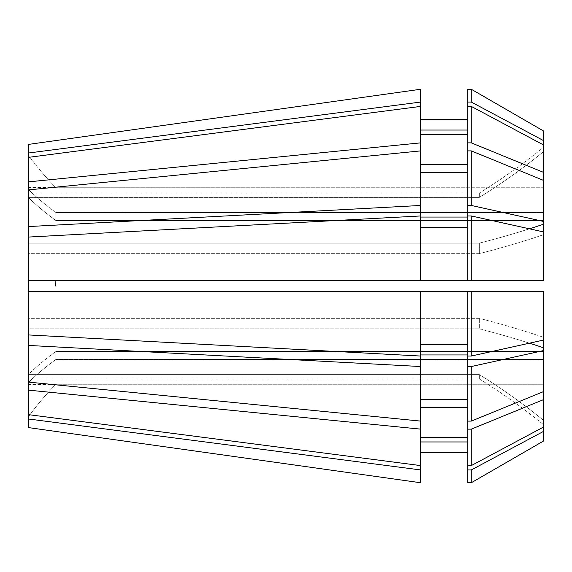 <?xml version="1.0" encoding="UTF-8"?>
<svg xmlns="http://www.w3.org/2000/svg" width="572" height="572" viewBox="0 0 572 572"><rect width="100%" height="100%" fill="white"/><g stroke="black" fill="none" stroke-linecap="round" stroke-linejoin="round"><path stroke-width="0.43" stroke-dasharray="2.86 2.15" d="M467.696 217.053L467.696 172.315L420.756 172.315L420.756 217.053L467.696 217.053L467.696 106.399L471.278 106.399L543.4 144.888L543.4 212.512L543.4 187.745L543.4 212.512L55.884 212.512L543.4 212.512L543.4 180.344L471.278 150.886L467.696 150.886L467.696 280.323L467.696 215.951L471.278 215.951L543.4 231.896L543.4 234.734A605.648 231.774 180 0 1 479.322 253.646L479.322 243.157L479.322 253.646L28.6 253.646L28.6 237.051L28.6 291.677L543.4 291.677L543.4 351.458L543.4 291.677L471.278 291.677L471.278 356.049L543.4 340.104L543.4 337.265A605.648 231.774 0 0 0 479.322 318.354L28.6 318.354L28.6 286L28.6 334.949L28.6 328.843L479.322 328.843L479.322 318.354L479.322 328.843L28.6 328.843L28.6 382.303A302.824 214.128 0 0 1 55.884 359.488L55.884 351.458L543.4 351.458L543.4 391.656L471.278 421.114L467.696 421.114L467.696 354.947L467.696 399.685L420.756 399.685L420.756 344.451L467.696 344.451L467.696 356.049L471.278 356.049M28.6 345.438L420.756 366.545L420.756 421.114L28.6 382.117L28.6 374.274A302.824 214.128 180 0 1 55.884 351.458L55.884 359.488L543.4 359.488L543.4 420.248A605.648 559.545 0 0 0 479.322 374.603L28.6 374.603L28.6 414.657L420.756 465.608L420.756 437.616L467.696 437.616L467.696 465.601L471.278 465.601L543.4 427.112L543.4 424.596A605.648 559.545 0 0 0 479.322 378.95L479.322 374.603L479.322 378.95L28.6 378.95L28.6 416.516A302.824 302.824 0 0 1 55.884 384.255L543.4 384.255L543.4 424.596A605.648 559.545 180 0 0 479.322 378.95L28.6 378.95L28.6 414.657L28.6 382.303M28.6 427.613L28.6 416.516A302.824 302.824 0 0 1 55.884 384.255L543.4 384.255L543.4 441.091M28.772 382.139A302.824 214.128 180 0 1 55.884 359.488L543.4 359.488L543.4 391.656L543.4 337.265A605.648 231.774 180 0 0 479.322 318.354L28.6 318.354L28.6 334.949L420.756 356.049L420.756 291.677L28.6 291.677L28.6 334.949M28.6 382.117L28.6 374.274A302.824 214.128 0 0 1 55.884 351.458L543.4 351.458L543.4 391.656M28.6 291.677L543.4 291.677L543.4 340.104M543.4 427.112L543.4 420.248A605.648 559.545 180 0 0 479.322 374.603L28.6 374.603L28.6 414.657M55.82 281.596L55.884 280.323L543.4 280.323L543.4 234.734A605.648 231.774 0 0 1 479.322 253.646L28.6 253.646L28.6 286L28.6 237.051L420.756 215.951L420.756 280.323L420.756 227.549L467.696 227.549L467.696 280.323L28.6 280.323L543.4 280.323L543.4 220.542L543.4 280.323L467.696 280.323M543.4 231.896L543.4 224.245A605.648 231.774 180 0 1 479.322 243.157L28.6 243.157L28.6 197.397L28.6 243.157L28.6 226.562L420.756 205.455L420.756 217.053L420.756 150.886L28.6 189.883L28.6 226.562M543.4 144.888L543.4 151.752A605.648 559.545 180 0 1 479.322 197.397L479.322 193.05L479.322 197.397L28.6 197.397L28.6 157.343L28.6 197.726A302.824 214.128 0 0 0 55.884 220.542L543.4 220.542L543.4 180.344L543.4 224.245M28.6 157.343L28.6 197.397L479.322 197.397A605.648 559.545 0 0 0 543.4 151.752L543.4 147.404A605.648 559.545 0 0 1 479.322 193.05L28.6 193.05L28.6 152.996L420.756 102.045L420.756 130.044L467.696 130.044L467.696 102.052L471.278 102.052L543.4 140.54L543.4 147.404A605.648 559.545 180 0 1 479.322 193.05L28.6 193.05L28.6 157.343L420.756 106.392L420.756 164.286L420.756 134.384L467.696 134.384L467.696 164.286L467.696 142.857L471.278 142.857L543.4 172.315M529.472 228.814A605.648 231.774 0 0 1 479.322 243.157L28.6 243.157L28.6 237.051M28.772 189.861A302.824 214.128 180 0 0 55.884 212.512L55.884 220.542L55.884 212.512A302.824 214.128 0 0 1 28.6 189.697M543.4 130.909L543.4 187.745L55.884 187.745A302.824 302.824 0 0 1 28.6 155.484L28.6 144.387L28.6 155.484A302.824 302.824 0 0 0 55.884 187.745L543.4 187.745L543.4 140.54M28.6 189.883L28.6 197.726A302.824 214.128 180 0 0 55.884 220.542L543.4 220.542L543.4 180.344M55.727 285.986L55.813 281.867M28.6 144.387L28.6 152.996M543.4 399.685L471.278 429.143L467.696 429.143L467.696 407.714L420.756 407.714L420.756 429.143L28.6 390.147M420.756 429.143L420.756 465.608L420.756 441.956L420.756 452.459L420.756 441.956L467.696 441.956L467.696 465.601L467.696 429.143M471.278 291.677L420.756 291.677L420.756 356.049M471.278 102.052L471.278 89.246L467.696 89.246L467.696 119.541L420.756 119.541L420.756 130.044L420.756 106.392L420.756 205.455M420.756 130.044L420.756 102.045M471.278 429.143L471.278 465.601M471.278 150.886L471.278 205.462L543.4 221.4M467.696 119.541L467.696 102.052M467.696 205.462L471.278 205.462M467.696 291.677L467.696 399.685M467.696 407.714L467.696 421.114M420.756 407.714L420.756 366.545M420.756 291.677L420.756 344.451M467.696 441.956L467.696 482.754L467.696 441.956L467.696 452.459L420.756 452.459L420.756 482.761L420.756 441.956M28.6 419.004L420.756 469.955M420.756 217.053L420.756 280.323M28.6 181.853L420.756 142.857M471.278 106.399L471.278 142.857M467.696 469.948L471.278 469.948L471.278 482.754L467.696 482.754L467.696 452.459M471.278 469.948L543.4 431.46M471.278 215.951L471.278 280.323M467.696 366.538L471.278 366.538L471.278 421.114M471.278 366.538L543.4 350.6M467.696 130.044L467.696 142.857M467.696 134.384L467.696 106.399M467.696 150.886L467.696 172.315M467.696 227.549L467.696 215.951M467.696 437.616L467.696 465.601M467.696 344.451L467.696 356.049M420.756 164.286L467.696 164.286M420.756 354.947L467.696 354.947M420.756 119.541L420.756 89.239M420.756 106.392L420.756 134.384M420.756 172.315L420.756 150.886M420.756 452.459L420.756 482.761M420.756 215.951L420.756 227.549M420.756 399.685L420.756 421.114M420.756 465.608L420.756 437.616M28.6 280.323L55.884 280.323M529.472 343.186A605.648 231.774 0 0 0 479.322 328.843A605.648 231.774 180 0 1 543.4 347.755M55.727 384.42L28.6 384.42M55.727 187.58L28.6 187.58"/><path stroke-width="0.86" d="M55.727 286L55.884 280.323M28.6 419.004L420.756 469.955L420.756 482.761L28.6 427.613L28.6 226.562L420.756 205.455L420.756 142.857L28.6 181.853L28.6 144.387L420.756 89.239L28.6 144.387M28.6 226.562L28.6 189.697A302.824 214.128 180 0 0 28.772 189.861M28.6 181.853L28.6 189.697M28.6 157.343L420.756 106.392L420.756 142.857M28.6 237.051L420.756 215.951L420.756 280.323L28.6 280.323M28.6 382.117L420.756 421.114L420.756 366.545L28.6 345.438M471.278 106.399L543.4 144.888L543.4 172.315L471.278 142.857L471.278 106.399L467.696 106.399L467.696 89.246L471.278 89.246L543.4 130.909L471.278 89.246L471.278 102.052L543.4 140.54L543.4 130.909M471.278 215.951L543.4 231.896L543.4 280.323L471.278 280.323L471.278 215.951L467.696 215.951L467.696 106.399M471.278 366.538L471.278 421.114L543.4 391.656L543.4 350.6L471.278 366.538L467.696 366.538L467.696 291.677L28.6 291.677M471.278 142.857L467.696 142.857M471.278 280.323L467.696 280.323L467.696 215.951M471.278 421.114L467.696 421.114L467.696 366.538M420.756 134.384L467.696 134.384M467.696 164.286L420.756 164.286M420.756 227.549L467.696 227.549M467.696 280.323L420.756 280.323M467.696 354.947L420.756 354.947M467.696 399.685L420.756 399.685M28.6 334.949L420.756 356.049L420.756 366.545M543.4 441.091L471.278 482.754L543.4 441.091L543.4 399.685L471.278 429.143L467.696 429.143L467.696 421.114M543.4 391.656L543.4 399.685M467.696 429.143L467.696 482.754L471.278 482.754L471.278 469.948L543.4 431.46M467.696 469.948L471.278 469.948M420.756 441.956L467.696 441.956M467.696 452.459L420.756 452.459M420.756 469.955L420.756 429.143L28.6 390.147M28.6 152.996L420.756 102.045L420.756 89.239M420.756 150.886L28.6 189.883M420.756 356.049L420.756 291.677M28.6 414.657L420.756 465.608M420.756 482.761L28.6 427.613M543.4 140.54L543.4 144.888M467.696 205.462L471.278 205.462L543.4 221.4L543.4 172.315M543.4 221.4L543.4 231.896M467.696 356.049L471.278 356.049L543.4 340.104L543.4 350.6M543.4 340.104L543.4 291.677L467.696 291.677M471.278 205.462L471.278 150.886L467.696 150.886M543.4 180.344L471.278 150.886M467.696 465.601L471.278 465.601L471.278 429.143M471.278 465.601L543.4 427.112M471.278 356.049L471.278 291.677M467.696 102.052L471.278 102.052M420.756 130.044L467.696 130.044M467.696 119.541L420.756 119.541M420.756 217.053L467.696 217.053M467.696 172.315L420.756 172.315M420.756 437.616L467.696 437.616M467.696 407.714L420.756 407.714M420.756 344.451L467.696 344.451M420.756 102.045L420.756 106.392M420.756 205.455L420.756 215.951M420.756 421.114L420.756 429.143M543.4 347.755A605.648 231.774 0 0 0 529.472 343.186M543.4 224.245A605.648 231.774 0 0 1 529.472 228.814"/></g></svg>
